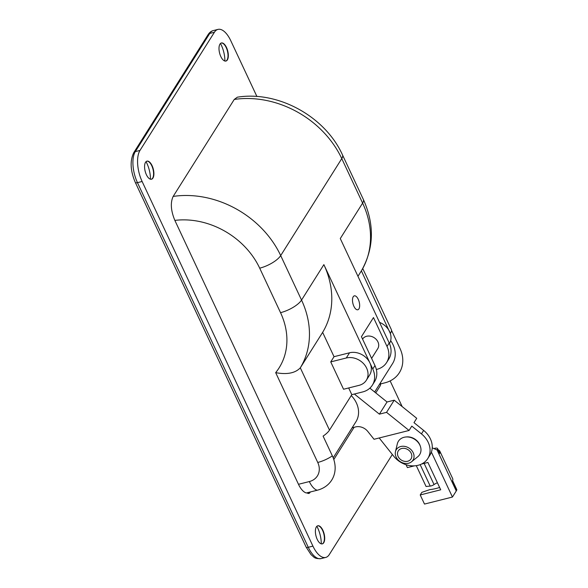 <?xml version="1.0" encoding="UTF-8"?>
<svg xmlns="http://www.w3.org/2000/svg" width="588" height="588" viewBox="0 0 588 588"><rect width="100%" height="100%" fill="white"/><g stroke="black" fill="none" stroke-linecap="round" stroke-linejoin="round"><path stroke-width="0.88" d="M401.67 448.497A7.534 6.174 32.2 0 1 409.851 451.246A7.534 6.174 32.2 0 1 411.034 458.89A7.534 6.174 32.2 0 1 407.646 461.257A7.534 6.174 32.2 0 1 399.472 458.508A7.534 6.174 32.2 0 1 398.289 450.864A7.534 6.174 32.2 0 1 401.67 448.497M408.572 463.234A9.864 8.085 32.2 0 1 398.804 460.566A9.864 8.085 32.2 0 1 395.467 451.65A9.864 8.085 32.2 0 1 400.744 446.52A9.864 8.085 32.2 0 1 412.269 451.143A9.864 8.085 32.2 0 1 411.541 461.778A9.864 8.085 32.2 0 1 408.572 463.234M395.467 451.65L397.334 443.822A12.554 10.29 32.2 0 1 404.059 437.288A12.554 10.29 32.2 0 1 418.722 443.176A12.554 10.29 32.2 0 1 417.796 456.707L411.541 461.778M433.775 448.651A4.307 1.521 154.9 0 1 437.545 448.526L439.684 453.091A4.307 1.521 154.9 0 1 439.728 453.458L437.59 448.901A16.141 5.696 -25.1 0 1 437.046 449.938L432.239 447.828M431.394 452.128L452.437 497.044L424.492 504.07L420.222 494.956L440.713 489.804L427.902 462.455L421.537 464.057M439.728 453.458A16.141 5.696 -25.1 0 0 439.831 451.165L452.635 478.514A16.141 5.696 154.9 0 1 452.54 480.808L456.81 489.922A16.141 5.696 154.9 0 1 456.266 490.965L452.437 497.044M406.065 464.733L407.41 467.607L414.393 465.85M420.222 494.956L421.861 492.347L429.865 489.606A26.901 9.496 -25.1 0 0 439.618 487.467M416.297 465.652L426.057 486.482L430.218 486.085A3.587 1.264 154.9 0 0 434.047 484.571A7.534 2.661 -25.1 0 1 437.399 482.726M439.831 451.165A16.141 5.696 -25.1 0 0 438.156 449.827M456.81 489.922A4.307 1.521 -25.1 0 0 456.766 489.554L452.598 480.653M437.545 448.526A4.307 1.521 154.9 0 1 437.59 448.901M362.575 339.114L362.598 339.085A8.967 7.35 32.2 0 1 370.381 336.182A8.967 7.35 32.2 0 1 377.944 341.915A8.967 7.35 32.2 0 1 377.768 348.64L371.616 358.408M353.226 296.734A7.174 3.234 75.9 0 0 353.351 304.988A7.174 3.234 75.9 0 0 357.82 309.766A7.174 3.234 75.9 0 0 358.915 308.891A7.174 3.234 75.9 0 0 358.79 300.637A7.174 3.234 75.9 0 0 354.321 295.852A7.174 3.234 75.9 0 0 353.226 296.734M317.616 525.826A9.327 4.204 -104.1 0 1 319.828 526.576A9.327 4.204 -104.1 0 1 323.753 542.187A9.327 4.204 -104.1 0 1 323.437 542.798A9.327 4.204 -104.1 0 1 322.158 543.9M316.344 526.921A9.327 4.204 75.9 0 0 316.513 537.653A9.327 4.204 75.9 0 0 322.32 543.863A9.327 4.204 75.9 0 0 323.745 542.724A9.327 4.204 75.9 0 0 323.576 531.993A9.327 4.204 75.9 0 0 317.77 525.775A9.327 4.204 75.9 0 0 316.344 526.921M146.809 161.186A9.327 4.204 -104.1 0 1 149.021 161.943A9.327 4.204 -104.1 0 1 152.946 177.547A9.327 4.204 -104.1 0 1 152.623 178.164A9.327 4.204 -104.1 0 1 151.351 179.259M145.537 162.288A9.327 4.204 75.9 0 0 145.699 173.012A9.327 4.204 75.9 0 0 151.513 179.23A9.327 4.204 75.9 0 0 152.939 178.083A9.327 4.204 75.9 0 0 152.77 167.352A9.327 4.204 75.9 0 0 146.963 161.141A9.327 4.204 75.9 0 0 145.537 162.288M221.235 43.012A9.327 4.204 -104.1 0 1 223.447 43.762A9.327 4.204 -104.1 0 1 227.372 59.373A9.327 4.204 -104.1 0 1 227.049 59.983A9.327 4.204 -104.1 0 1 225.777 61.086M219.963 44.107A9.327 4.204 75.9 0 0 220.125 54.838A9.327 4.204 75.9 0 0 225.932 61.049A9.327 4.204 75.9 0 0 227.365 59.91A9.327 4.204 75.9 0 0 227.196 49.179A9.327 4.204 75.9 0 0 221.389 42.968A9.327 4.204 75.9 0 0 219.963 44.107M389.454 343.539A16.141 13.23 -147.8 0 0 389.624 331.661A16.141 13.23 -147.8 0 0 379.547 322.371M234.244 99.446L173.166 196.421A91.456 74.977 32.2 0 1 280.696 255.582L341.768 158.606A91.456 74.977 -147.8 0 0 234.244 99.446L237.339 97.189C278.124 90.552 325.26 116.586 342.488 154.901A17.934 6.328 154.9 0 1 341.768 158.606L362.612 203.103A17.934 6.328 154.9 0 0 363.333 199.398C374.652 224.572 374.019 248.356 361.436 270.767L361.385 270.855A91.456 74.977 -147.8 0 0 362.612 203.103L340.283 238.559L389.19 342.951A21.521 17.64 32.2 0 1 388.771 359.106L386.581 362.583A21.521 17.64 32.2 0 1 376.908 369.345L376.342 369.484M330.743 361.899L343.554 389.249L359.077 385.346A16.141 13.23 -147.8 0 0 366.324 380.274A16.141 13.23 -147.8 0 0 363.788 363.891A16.141 13.23 -147.8 0 0 346.266 357.996L330.743 361.899L334.028 356.688L322.636 332.374L300.306 367.831L329.486 430.122A17.934 6.328 154.9 0 1 323.099 436.112L332.352 455.869A32.281 26.46 32.2 0 1 317.219 490.238L306.355 492.972A17.934 8.085 -104.1 0 1 298.476 484.291L309.339 481.557A17.934 14.7 -147.8 0 0 317.748 462.462L275.676 372.652A73.522 60.27 -147.8 0 0 280.542 312.669L259.698 268.172A73.522 60.27 -147.8 0 0 174.857 220.397L298.476 484.291M329.486 430.122L351.815 394.666L348.677 387.955M366.324 380.274L369.609 375.056A16.141 13.23 -147.8 0 0 369.925 362.943L372.77 369.021A21.521 17.64 32.2 0 1 372.351 385.169A21.521 17.64 32.2 0 1 362.686 391.939L351.815 394.666M322.636 332.374A91.456 74.977 -147.8 0 0 323.87 264.629L369.925 362.943A16.141 13.23 -147.8 0 0 349.544 352.785L334.028 356.688M390.344 333.492L361.385 270.855L357.96 276.286M372.351 385.169L374.541 381.693A21.521 17.64 -147.8 0 0 374.96 365.545L361.436 336.681L373.476 317.564L387 346.428A21.521 17.64 32.2 0 1 386.581 362.583M362.737 268.518L391.277 329.442A17.934 6.328 154.9 0 1 390.564 333.146M316.851 526.297A17.934 8.085 -104.1 0 1 321.261 543.841M146.037 161.663A17.934 8.085 -104.1 0 1 150.447 179.208M220.463 43.483A17.934 8.085 -104.1 0 1 224.873 61.027M380.59 383.913L384.861 382.839A32.281 26.46 -147.8 0 0 399.994 348.464L391.498 330.324M390.138 380.906L401.582 405.345A23.314 10.511 -104.1 0 1 402.126 406.551M392.343 454.465L329.295 554.572A23.314 10.511 -104.1 0 1 325.73 557.431A23.314 10.511 -104.1 0 1 312.926 546.12L142.12 181.479A23.314 10.511 -104.1 0 1 139.981 150.432L214.407 32.259A23.314 10.511 -104.1 0 1 217.979 29.4A23.314 10.511 -104.1 0 1 230.775 40.712L256.912 96.506M307.487 493.156L309.972 492.531L310.324 491.972M309.972 492.531A7.174 3.234 -104.1 0 1 308.869 493.413A7.174 3.234 -104.1 0 1 306.987 492.81M174.857 220.397C170.829 210.644 170.27 202.654 173.166 196.421M323.87 264.629L301.541 300.078A91.456 74.977 32.2 0 1 300.306 367.831C295.235 373.152 287.025 374.762 275.676 372.652M351.256 395.562A25.108 20.58 32.2 0 1 356.394 402.949A25.108 20.58 32.2 0 1 355.902 421.794L333.198 457.839M420.236 445.983A11.657 9.555 -147.8 0 0 419.678 444.521A11.657 9.555 -147.8 0 0 405.955 436.987M369.859 388.154L387.044 401.986L394.217 400.185L416.723 418.303L413.989 422.647L423.639 430.409A21.521 17.64 32.2 0 1 430.401 438.898A21.521 17.64 32.2 0 1 429.982 455.053L427.792 458.522A21.521 17.64 32.2 0 1 393.806 456.303L379.194 437.979M352.116 427.799L355.608 426.925A10.76 8.82 32.2 0 1 367.772 431.416L374.034 439.273L409.064 430.467L411.798 426.124L421.449 433.885A21.521 17.64 32.2 0 1 428.211 442.374A21.521 17.64 32.2 0 1 427.792 458.522M390.66 340.636A25.108 20.58 32.2 0 1 392.571 363.575L374.652 392.02M394.217 400.185L386.551 412.35L379.385 414.15L354.373 394.026M409.064 430.467L386.551 412.35M387.044 401.986L379.385 414.15M437.046 449.938L456.266 490.965M420.17 464.645L430.218 486.085M424.132 463.403L434.047 484.571M389.19 342.951L387 346.428M217.979 29.4L213.319 30.569A23.314 10.511 75.9 0 0 209.754 33.428L135.328 151.601A23.314 10.511 75.9 0 0 137.467 182.655L308.274 547.288A23.314 10.511 75.9 0 0 321.07 558.6C317.314 558.843 314.815 558.262 313.558 556.858L310.978 554.572L306.12 547.068A3.587 1.264 -25.1 0 0 308.274 547.288L312.926 546.12M214.407 32.259L209.754 33.428A3.587 2.94 32.2 0 0 208.145 34.552L133.719 152.733A3.587 2.94 32.2 0 1 135.328 151.601L139.981 150.432M142.12 181.479L137.467 182.655A3.587 1.264 -25.1 0 1 135.314 182.434L306.12 547.068M259.698 268.172A17.934 6.328 154.9 0 0 280.696 255.582L301.541 300.078A17.934 6.328 154.9 0 1 280.542 312.669M374.96 365.545L372.77 369.021M346.266 357.996L349.544 352.785M332.352 455.869A17.934 6.328 154.9 0 1 317.748 462.462M317.219 490.238A17.934 8.085 -104.1 0 1 309.339 481.557M375.761 392.909L380.046 386.103A3.587 2.94 -147.8 0 0 380.12 383.413A3.587 2.94 -147.8 0 0 380.098 383.376M423.639 430.409L421.449 433.885M325.73 557.431L321.07 558.6M363.333 199.398L342.488 154.901M135.314 182.434C130.36 170.858 129.83 160.95 133.719 152.733M208.145 34.552C209.637 32.333 211.364 31.01 213.319 30.569M354.101 427.3L333.8 459.537M380.046 386.103A3.587 3.587 0 0 0 380.37 382.935"/></g></svg>
